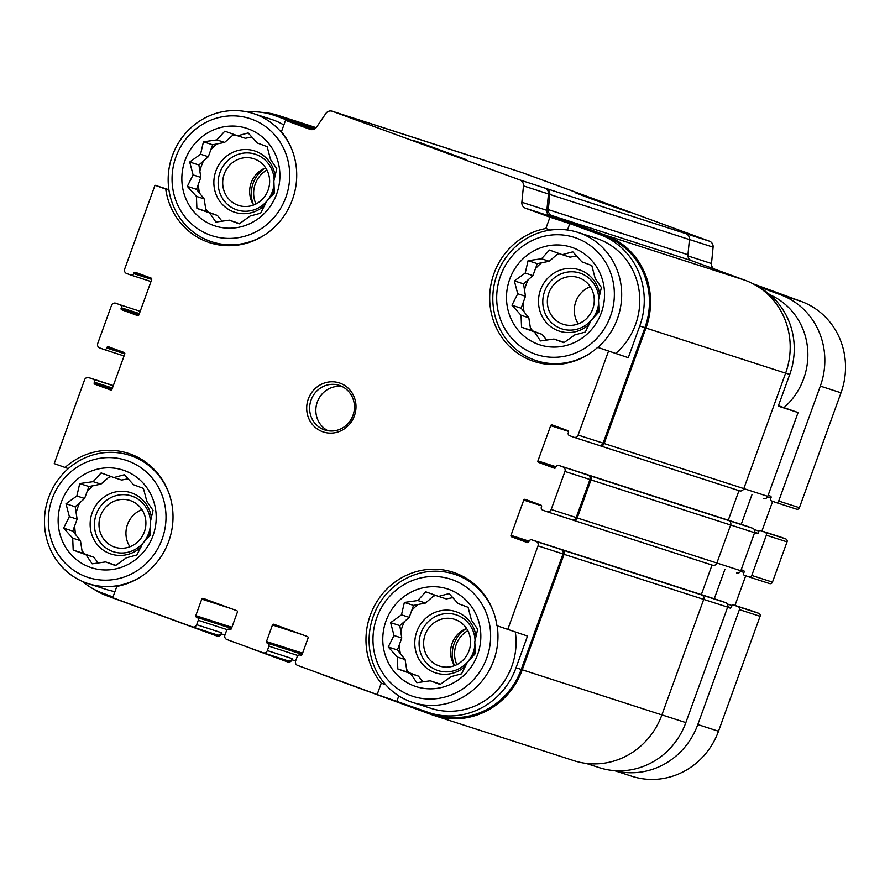 <?xml version="1.0" encoding="UTF-8"?>
<svg xmlns="http://www.w3.org/2000/svg" width="890" height="890" viewBox="0 0 890 890"><rect width="100%" height="100%" fill="white"/><g stroke="black" fill="none" stroke-linecap="round" stroke-linejoin="round"><path stroke-width="1.33" d="M546.705 340.114L542.077 334.34L530.74 330.19L528.816 317.774L521.151 308.207L525.478 296.27L523.543 283.854L532.954 275.589L537.282 263.651L549.264 261.282L558.397 253.261M564.249 342.45L553.969 339.023L540.542 340.937L534.323 331.837L521.551 327.22L521.062 315.26L511.961 305.237L517.724 293.767L514.353 280.884L525.211 273.085L528.082 260.681L541.509 258.767L549.486 250.046L562.258 254.662L572.804 251.826L581.904 261.849L591.806 265.543L595.176 278.425L601.395 287.526L598.514 299.93L599.003 311.878L591.027 320.6L585.264 332.081L574.718 334.918L563.871 342.717L553.969 339.023M562.258 254.662L570.012 257.166L576.553 255.875M509.714 279.226A51.297 48.783 -72.1 0 0 563.314 346.166A51.297 48.783 -72.1 0 0 593.552 262.628A51.297 48.783 -72.1 0 0 509.714 279.226M222.066 221.243L217.438 215.469L206.102 211.319L204.166 198.904L196.512 189.336L200.829 177.399L198.904 164.984L208.316 156.718L212.643 144.781L224.625 142.411L233.759 134.39M239.61 223.579L229.331 220.153L215.903 222.066L209.684 212.966L196.901 208.349L196.423 196.39L187.323 186.366L193.085 174.896L189.715 162.013L200.561 154.215L203.443 141.81L216.871 139.897L224.836 131.175L237.619 135.792L248.165 132.955L257.266 142.979L267.167 146.672L270.538 159.555L276.757 168.655L273.875 181.059L274.354 193.008L266.388 201.73L260.625 213.211L250.079 216.047L239.232 223.846L229.331 220.153M237.619 135.792L245.373 138.295L251.915 137.004M185.064 160.356A51.297 48.783 -72.1 0 0 238.676 227.295A51.297 48.783 -72.1 0 0 268.913 143.757A51.297 48.783 -72.1 0 0 185.064 160.356M98.345 563.003L93.728 557.229L82.381 553.068L80.456 540.653L72.791 531.096L77.118 519.159L75.194 506.744L84.606 498.478L88.922 486.541L100.904 484.16L110.037 476.15M115.889 565.339L105.61 561.913L92.193 563.826L85.974 554.726L73.191 550.098L72.702 538.15L63.602 528.126L69.364 516.645L65.993 503.773L76.852 495.975L79.733 483.57L93.15 481.657L101.126 472.935L113.909 477.552L124.444 474.715L133.544 484.739L143.446 488.432L146.817 501.315L153.036 510.404L150.154 522.808L150.644 534.768L142.667 543.49L136.904 554.96L126.369 557.808L115.511 565.595L105.61 561.913M113.909 477.552L121.663 480.055L128.193 478.764M61.354 502.116A51.297 48.783 -72.1 0 0 114.955 569.055A51.297 48.783 -72.1 0 0 145.204 485.517A51.297 48.783 -72.1 0 0 61.354 502.116M422.984 681.862L418.367 676.1L407.019 671.939L405.095 659.523L397.441 649.967L401.757 638.019L399.832 625.614L409.244 617.348L413.561 605.411L425.542 603.031L434.676 595.021M440.528 684.21L430.259 680.783L416.832 682.686L410.613 673.596L397.83 668.969L397.341 657.02L388.24 646.997L394.003 635.516L390.632 622.644L401.49 614.845L404.372 602.441L417.799 600.527L425.765 591.806L438.548 596.422L449.094 593.585L458.194 603.609L468.084 607.303L471.455 620.174L477.674 629.274L474.793 641.679L475.282 653.638L467.317 662.36L461.554 673.83L451.007 676.678L440.149 684.466L430.259 680.783M438.548 596.422L446.302 598.926L452.843 597.624M385.993 620.986A51.297 48.783 -72.1 0 0 439.593 687.926A51.297 48.783 -72.1 0 0 469.842 604.388A51.297 48.783 -72.1 0 0 385.993 620.986M550.621 230.032L545.859 228.496L549.964 217.182L569.789 223.59L567.464 230.009M628.284 357.691L597.702 347.345L628.284 357.691L639.754 325.996L644.927 327.665L603.12 443.142A3.516 3.349 107.9 0 1 598.781 445.3L574.017 437.301M429.47 712.79A72.112 68.586 107.9 0 0 516.044 667.756L527.514 636.061L496.943 625.715A68.886 65.515 -72.1 0 0 452.988 572.214A68.886 65.515 -72.1 0 0 377.527 600.639A68.886 65.515 -72.1 0 0 381.254 683.22L377.16 694.545L427.089 711.967A72.112 68.586 107.9 0 0 429.47 712.79L434.643 714.459A72.112 68.586 107.9 0 0 521.217 669.425L563.014 553.936A3.516 3.349 107.9 0 0 561.067 549.486L562.113 549.864A3.516 3.349 107.9 0 1 564.06 554.325L522.263 669.803A73.28 69.698 107.9 0 1 434.276 715.571A73.28 69.698 107.9 0 1 431.861 714.748L322.169 674.576A3.516 3.349 107.9 0 1 321.29 674.086M385.604 684.633L381.254 683.22M398.809 695.902L396.984 700.942M778.416 405.729L798.085 412.548L778.26 406.14L789.741 374.445A72.112 68.586 107.9 0 0 758.102 286.736M798.085 412.548L767.759 496.331A3.516 3.349 107.9 0 1 763.42 498.489L763.531 498.522M738.978 490.635L728.276 520.205M748.301 526.669A2.347 2.225 107.9 0 1 748.457 526.713L752.64 528.248A3.516 3.349 107.9 0 1 754.587 532.71L740.825 570.746A3.516 3.349 107.9 0 1 736.486 572.904L736.597 572.938M712.044 565.05L701.342 594.62M721.367 601.084A2.347 2.225 107.9 0 1 721.523 601.128L725.706 602.663A3.516 3.349 107.9 0 1 727.653 607.125L685.845 722.602A72.112 68.586 107.9 0 1 599.281 767.647L586.098 763.386M521.607 172.415A5.863 5.574 107.9 0 1 521.996 172.549L709.53 241.212A5.863 5.574 107.9 0 1 713.101 247.153L711.499 263.529A5.863 5.574 107.9 0 0 713.914 268.869M168.978 190.226L155.005 185.254L168.9 189.737M165.751 189.181A68.886 65.515 -72.1 0 0 209.706 242.692A68.886 65.515 -72.1 0 0 285.167 214.256A68.886 65.515 -72.1 0 0 281.44 131.675L285.534 120.361L305.359 126.769L275.255 115.745L313.336 129.462M68.274 468.618L54.234 463.612L84.572 379.83A3.516 3.349 107.9 0 1 88.911 377.672L93.094 379.207A2.347 2.225 107.9 0 1 94.396 382.177L94.195 382.733L112.24 388.563M64.992 467.55A68.886 65.515 -72.1 0 1 128.349 453.344A68.886 65.515 -72.1 0 1 172.749 523.053A68.886 65.515 -72.1 0 1 116.835 586.399L112.73 597.724L192.329 626.86A3.516 3.349 107.9 0 0 192.44 626.905L217.438 634.982A3.516 3.349 107.9 0 1 217.316 634.937L192.552 626.938M247.487 111.962A72.112 68.586 107.9 0 1 272.874 114.921L278.047 116.59A72.112 68.586 107.9 0 1 280.428 117.413M356.968 119.238A5.863 5.574 107.9 0 1 357.357 119.36L521.996 172.549M355.099 118.626A5.863 5.574 107.9 0 1 356.033 118.871M261.649 112.363A73.28 69.698 107.9 0 1 278.414 115.478A73.28 69.698 107.9 0 1 280.828 116.312L314.871 128.772M285.534 120.361L310.054 129.339A5.863 5.574 107.9 0 0 316.595 127.103L325.829 113.52A5.863 5.574 107.9 0 1 332.359 111.283L519.894 179.947L546.215 188.513A5.863 5.574 107.9 0 1 549.798 194.454L548.307 209.617L687.948 254.729L689.439 239.566A5.863 5.574 107.9 0 0 685.856 233.625L709.53 241.212M544.891 188.024A5.863 5.574 107.9 0 1 548.474 193.964L546.861 210.34A5.863 5.574 107.9 0 0 550.443 216.281L605.067 236.284A72.112 68.586 107.9 0 1 644.927 327.665M548.307 209.617A5.863 5.574 107.9 0 0 551.889 215.558L605.467 235.183A73.28 69.698 107.9 0 1 645.973 328.043L604.165 443.532A3.516 3.349 107.9 0 1 599.827 445.69L598.837 445.323M608.46 351.283L578.122 435.065A3.516 3.349 107.9 0 1 573.783 437.224L569.6 435.688A2.347 2.225 107.9 0 1 568.298 432.718L568.499 432.173A1.168 1.113 107.9 0 0 567.853 430.682L552.145 424.93A1.168 1.113 107.9 0 0 550.699 425.654L537.927 460.931A1.168 1.113 107.9 0 0 538.572 462.411L554.281 468.162A1.168 1.113 107.9 0 0 555.727 467.45L555.927 466.894A2.347 2.225 107.9 0 1 558.82 465.459L589.058 475.449A3.516 3.349 107.9 0 1 591.005 479.91L577.232 517.947A3.516 3.349 107.9 0 1 572.893 520.105L571.903 519.738M588.012 475.071A3.516 3.349 107.9 0 1 589.959 479.521L576.186 517.557A3.516 3.349 107.9 0 1 571.847 519.716L547.083 511.717M377.16 694.545L297.572 665.397A3.516 3.349 107.9 0 1 295.625 660.936L297.227 656.531A2.347 2.225 107.9 0 1 300.119 655.096L300.642 655.285A1.168 1.113 107.9 0 0 302.088 654.562L308.074 638.03A1.168 1.113 107.9 0 0 307.417 636.539L273.909 624.268A1.168 1.113 107.9 0 0 272.462 624.991L266.477 641.523A1.168 1.113 107.9 0 0 267.122 643.014L267.645 643.203A2.347 2.225 107.9 0 1 268.947 646.173L267.345 650.59L292.343 658.667L291.953 659.768A3.516 3.349 107.9 0 1 287.615 661.926L251.481 648.688A3.516 3.349 107.9 0 1 250.602 648.198M292.343 658.667A3.516 3.349 107.9 0 1 288.004 660.825L263.24 652.815M267.345 650.59A3.516 3.349 107.9 0 1 263.006 652.748L226.883 639.521A3.516 3.349 107.9 0 1 224.936 635.06L226.538 630.643A2.347 2.225 107.9 0 1 229.431 629.208L229.954 629.397A1.168 1.113 107.9 0 0 231.4 628.685L237.385 612.142A1.168 1.113 107.9 0 0 236.74 610.662L203.22 598.392A1.168 1.113 107.9 0 0 201.774 599.104L195.789 615.646A1.168 1.113 107.9 0 0 196.434 617.126L196.957 617.326A2.347 2.225 107.9 0 1 198.259 620.297L196.668 624.702L221.655 632.779L221.265 633.88A3.516 3.349 107.9 0 1 216.926 636.038L107.223 595.877A73.28 69.698 107.9 0 1 94.229 589.425M221.655 632.779A3.516 3.349 107.9 0 1 217.438 634.982M112.863 385.37L112.863 385.37A3.516 3.349 107.9 0 0 112.741 385.326L113.341 385.526M431.539 147.362L466.727 159.788L420.926 142.956L413.105 140.375L431.539 147.362M593.585 199.716L628.785 212.132L582.983 195.311L575.163 192.718L593.585 199.716M752.64 528.248L728.699 520.561A3.516 3.349 107.9 0 1 730.634 525.022L716.873 563.047A3.516 3.349 107.9 0 1 712.534 565.206L573.127 520.172M563.014 466.994A3.516 3.349 107.9 0 1 564.961 471.455L551.188 509.481A3.516 3.349 107.9 0 1 546.849 511.639L542.655 510.103A2.347 2.225 107.9 0 1 541.365 507.133L541.565 506.588A1.168 1.113 107.9 0 0 540.92 505.097L525.211 499.346A1.168 1.113 107.9 0 0 523.765 500.069L510.994 535.346L529.049 541.176M507.689 629.653L538.016 545.87A3.516 3.349 107.9 0 0 536.069 541.409L531.886 539.874A2.347 2.225 107.9 0 0 528.994 541.309L528.793 541.865A1.168 1.113 107.9 0 1 527.347 542.577L511.639 536.826A1.168 1.113 107.9 0 1 510.994 535.346M725.706 602.663L701.754 594.976A3.516 3.349 107.9 0 1 703.701 599.437L661.893 714.915A73.28 69.698 107.9 0 1 573.917 760.683L434.276 715.571M155.005 185.254L124.678 269.036A3.516 3.349 107.9 0 0 126.625 273.497L130.808 275.021A2.347 2.225 107.9 0 0 133.7 273.586L133.9 273.041A1.168 1.113 107.9 0 1 135.347 272.318L151.055 278.069A1.168 1.113 107.9 0 1 151.701 279.56L138.929 314.838A1.168 1.113 107.9 0 1 137.527 315.572L121.774 309.798A1.168 1.113 107.9 0 1 121.129 308.318L121.329 307.762A2.347 2.225 107.9 0 0 120.039 304.792L115.845 303.256A3.516 3.349 107.9 0 0 111.506 305.415L97.733 343.451A3.516 3.349 107.9 0 0 99.68 347.912L103.874 349.436A2.347 2.225 107.9 0 0 106.767 348.001L106.967 347.456A1.168 1.113 107.9 0 1 108.413 346.733L124.122 352.484A1.168 1.113 107.9 0 1 124.767 353.975L111.995 389.253A1.168 1.113 107.9 0 1 110.549 389.965L94.841 384.213A1.168 1.113 107.9 0 1 94.195 382.733M139.797 310.955L139.797 310.955A3.516 3.349 107.9 0 0 139.674 310.91L140.286 311.111M551.889 215.558L691.519 260.67A5.863 5.574 107.9 0 1 687.948 254.729M691.519 260.67L745.108 280.283A73.28 69.698 107.9 0 1 785.614 373.155L743.806 488.632A3.516 3.349 107.9 0 1 739.468 490.791L600.06 445.757M272.874 114.921A72.112 68.586 107.9 0 1 275.255 115.745M519.894 179.947A5.863 5.574 107.9 0 1 523.476 185.888L521.863 202.264L546.861 210.34M549.964 217.182L525.445 208.204A5.863 5.574 107.9 0 1 521.863 202.264M639.754 325.996A72.112 68.586 107.9 0 0 599.893 234.615L569.789 223.59M196.668 624.702A3.516 3.349 107.9 0 1 192.44 626.905M82.503 581.459A72.112 68.586 107.9 0 0 102.45 593.096L113.008 596.968M308.307 399.009A25.799 24.531 -72.1 0 0 335.263 432.674A25.799 24.531 -72.1 0 0 350.471 390.666A25.799 24.531 -72.1 0 0 308.307 399.009M545.859 228.496A68.886 65.515 -72.1 0 0 489.956 291.842A68.886 65.515 -72.1 0 0 534.345 361.551A68.886 65.515 -72.1 0 0 597.702 347.345M217.193 243.56A68.886 65.515 -72.1 0 0 219.886 245.05M283.854 125.001A67.418 64.124 -72.1 0 0 271.439 119.382L253.339 113.542A67.418 64.124 -72.1 0 0 172.393 155.65A67.418 64.124 -72.1 0 0 211.887 241.846A67.418 64.124 -72.1 0 0 265.821 234.17M541.832 362.43A68.886 65.515 -72.1 0 0 544.535 363.921M615.969 353.252A67.418 64.124 -72.1 0 0 638.775 288.638A67.418 64.124 -72.1 0 0 596.077 238.253L577.977 232.412A67.418 64.124 -72.1 0 0 497.032 274.509A67.418 64.124 -72.1 0 0 536.525 360.717A67.418 64.124 -72.1 0 0 590.459 353.041M515.343 632.123A67.418 64.124 107.9 0 1 511.85 666.221A67.418 64.124 107.9 0 1 430.916 708.329L412.804 702.477A67.418 64.124 -72.1 0 0 497.165 625.803M462.633 576.253A68.886 65.515 -72.1 0 0 459.574 575.886M114.955 591.572A67.418 64.124 107.9 0 1 106.266 589.458L88.166 583.606A67.418 64.124 -72.1 0 0 142.111 575.919M137.983 457.382A68.886 65.515 -72.1 0 0 134.924 457.015M168.866 493.082A67.418 64.124 -72.1 0 0 129.617 455.291A67.418 64.124 -72.1 0 0 48.683 497.399A67.418 64.124 -72.1 0 0 88.166 583.606M52.187 498.767A61.555 58.54 -72.1 0 0 116.512 579.09A61.555 58.54 -72.1 0 0 152.802 478.831A61.555 58.54 -72.1 0 0 52.187 498.767M292.588 151.322A67.418 64.124 -72.1 0 0 253.339 113.542M175.909 157.007A61.555 58.54 -72.1 0 0 240.233 237.33A61.555 58.54 -72.1 0 0 276.523 137.082A61.555 58.54 -72.1 0 0 175.909 157.007M100.526 515.799A24.553 23.351 -72.1 0 0 114.91 547.194A24.553 23.351 -72.1 0 0 144.669 531.007A24.553 23.351 -72.1 0 0 130.007 500.469A24.553 23.351 -72.1 0 0 100.526 515.799M141.933 509.614A24.553 23.351 -72.1 0 0 127.481 524.51A24.553 23.351 -72.1 0 0 129.929 546.76M150.443 521.74A29.314 27.879 -72.1 0 0 126.936 494.907A29.314 27.879 -72.1 0 0 96.276 514.242A29.314 27.879 -72.1 0 0 116.123 552.445A29.314 27.879 -72.1 0 0 150.354 525.645M151.456 517.746A32.24 30.672 -72.1 0 0 124.311 491.358A32.24 30.672 -72.1 0 0 92.16 512.807A32.24 30.672 -72.1 0 0 103.184 550.098A32.24 30.672 -72.1 0 0 140.943 547.172M148.141 537.638A32.24 30.672 -72.1 0 0 150.588 531.274M79.811 502.683A48.371 46.002 -72.1 0 0 77.764 507.534A48.371 46.002 -72.1 0 0 76.151 512.907M74.738 525.723A48.371 46.002 -72.1 0 0 75.75 534.779M81.969 550.398A48.371 46.002 -72.1 0 0 84.283 553.769M111.261 476.595A48.371 46.002 -72.1 0 0 108.702 477.318M93.239 485.684A48.371 46.002 -72.1 0 0 87.075 491.647M224.236 174.04A24.553 23.351 -72.1 0 0 238.62 205.434A24.553 23.351 -72.1 0 0 268.391 189.247A24.553 23.351 -72.1 0 0 253.717 158.709A24.553 23.351 -72.1 0 0 224.236 174.04M265.643 167.854A24.553 23.351 -72.1 0 0 251.191 182.75A24.553 23.351 -72.1 0 0 253.639 205M274.165 179.98A29.314 27.879 -72.1 0 0 250.657 153.147A29.314 27.879 -72.1 0 0 219.986 172.482A29.314 27.879 -72.1 0 0 239.844 210.685A29.314 27.879 -72.1 0 0 274.064 183.885M275.166 175.986A32.24 30.672 -72.1 0 0 248.032 149.598A32.24 30.672 -72.1 0 0 215.881 171.047A32.24 30.672 -72.1 0 0 226.906 208.349A32.24 30.672 -72.1 0 0 264.653 205.412M271.862 195.878A32.24 30.672 -72.1 0 0 274.309 189.514M203.521 160.923A48.371 46.002 -72.1 0 0 201.474 165.774A48.371 46.002 -72.1 0 0 199.861 171.147M198.459 183.963A48.371 46.002 -72.1 0 0 199.471 193.03M205.679 208.638A48.371 46.002 -72.1 0 0 208.004 212.009M234.971 134.835A48.371 46.002 -72.1 0 0 232.423 135.558M216.96 143.924A48.371 46.002 -72.1 0 0 210.785 149.887M784.057 407.542A67.418 64.124 -72.1 0 0 769.817 294.701M493.505 611.953A67.418 64.124 -72.1 0 0 454.256 574.161A67.418 64.124 -72.1 0 0 373.322 616.269A67.418 64.124 -72.1 0 0 412.804 702.477M376.826 617.638A61.555 58.54 -72.1 0 0 441.151 697.949A61.555 58.54 -72.1 0 0 477.441 597.702A61.555 58.54 -72.1 0 0 376.826 617.638M597.869 347.4A67.418 64.124 -72.1 0 0 620.675 282.798A67.418 64.124 -72.1 0 0 577.977 232.412M500.547 275.878A61.555 58.54 -72.1 0 0 564.872 356.2A61.555 58.54 -72.1 0 0 601.162 255.953A61.555 58.54 -72.1 0 0 500.547 275.878M425.164 634.67A24.553 23.351 -72.1 0 0 439.549 666.065A24.553 23.351 -72.1 0 0 469.319 649.878A24.553 23.351 -72.1 0 0 454.645 619.34A24.553 23.351 -72.1 0 0 425.164 634.67M466.571 628.473A24.553 23.351 -72.1 0 0 452.12 643.381A24.553 23.351 -72.1 0 0 454.568 665.631M475.082 640.611A29.314 27.879 -72.1 0 0 451.586 613.777A29.314 27.879 -72.1 0 0 420.914 633.113A29.314 27.879 -72.1 0 0 440.761 671.305A29.314 27.879 -72.1 0 0 474.993 644.516M476.094 636.617A32.24 30.672 -72.1 0 0 448.961 610.217A32.24 30.672 -72.1 0 0 416.798 631.678A32.24 30.672 -72.1 0 0 427.823 668.969A32.24 30.672 -72.1 0 0 465.581 666.043M472.79 656.509A32.24 30.672 -72.1 0 0 475.227 650.145M404.449 621.554A48.371 46.002 -72.1 0 0 402.402 626.404A48.371 46.002 -72.1 0 0 400.789 631.778M399.387 644.582A48.371 46.002 -72.1 0 0 400.389 653.649M406.608 669.269A48.371 46.002 -72.1 0 0 408.922 672.64M435.9 595.466A48.371 46.002 -72.1 0 0 433.341 596.189M417.877 604.555A48.371 46.002 -72.1 0 0 411.714 610.518M548.885 292.91A24.553 23.351 -72.1 0 0 563.259 324.305A24.553 23.351 -72.1 0 0 593.029 308.118A24.553 23.351 -72.1 0 0 578.355 277.58A24.553 23.351 -72.1 0 0 548.885 292.91M590.281 286.725A24.553 23.351 -72.1 0 0 575.83 301.621A24.553 23.351 -72.1 0 0 578.289 323.871M598.803 298.851A29.314 27.879 -72.1 0 0 575.296 272.017A29.314 27.879 -72.1 0 0 544.624 291.353A29.314 27.879 -72.1 0 0 564.482 329.556A29.314 27.879 -72.1 0 0 598.714 302.756M599.804 294.857A32.24 30.672 -72.1 0 0 572.671 268.469A32.24 30.672 -72.1 0 0 540.519 289.918A32.24 30.672 -72.1 0 0 551.544 327.22A32.24 30.672 -72.1 0 0 589.291 324.283M596.5 314.749A32.24 30.672 -72.1 0 0 598.948 308.385M528.159 279.794A48.371 46.002 -72.1 0 0 526.124 284.644A48.371 46.002 -72.1 0 0 524.499 290.018M523.097 302.834A48.371 46.002 -72.1 0 0 524.11 311.901M530.329 327.509A48.371 46.002 -72.1 0 0 532.643 330.88M559.621 253.706A48.371 46.002 -72.1 0 0 557.062 254.429M541.598 262.795A48.371 46.002 -72.1 0 0 535.424 268.758M342.272 386.605A23.451 22.306 -72.1 0 0 317.296 402.013A23.451 22.306 -72.1 0 0 328.01 430.749M311.088 399.999A23.451 22.306 -72.1 0 0 324.828 429.992A23.451 22.306 -72.1 0 0 353.263 414.529A23.451 22.306 -72.1 0 0 339.246 385.359A23.451 22.306 -72.1 0 0 311.088 399.999M401.757 638.019L394.003 635.516M399.832 625.614L390.632 622.644M409.244 617.348L401.49 614.845M413.561 605.411L404.372 602.441M425.542 603.031L417.799 600.527M418.367 676.1L410.613 673.596M407.019 671.939L397.83 668.969M405.095 659.523L397.341 657.02M397.441 649.967L388.24 646.997M77.118 519.159L69.364 516.645M75.194 506.744L65.993 503.773M84.606 498.478L76.852 495.975M88.922 486.541L79.733 483.57M100.904 484.16L93.15 481.657M93.728 557.229L85.974 554.726M82.381 553.068L73.191 550.098M80.456 540.653L72.702 538.15M72.791 531.096L63.602 528.126M200.829 177.399L193.085 174.896M198.904 164.984L189.715 162.013M208.316 156.718L200.561 154.215M212.643 144.781L203.443 141.81M224.625 142.411L216.871 139.897M217.438 215.469L209.684 212.966M206.102 211.319L196.901 208.349M204.166 198.904L196.423 196.39M196.512 189.336L187.323 186.366M525.478 296.27L517.724 293.767M523.543 283.854L514.353 280.884M532.954 275.589L525.211 273.085M537.282 263.651L528.082 260.681M549.264 261.282L541.509 258.767M542.077 334.34L534.323 331.837M530.74 330.19L521.551 327.22M528.816 317.774L521.062 315.26M521.151 308.207L511.961 305.237M757.346 286.257L780.463 294.724A72.112 68.586 107.9 0 1 820.324 386.104L778.717 501.037A2.347 2.225 107.9 0 1 775.824 502.472L771.118 500.747A1.168 1.113 107.9 0 1 770.462 499.257L771.063 497.61A1.168 1.113 107.9 0 0 770.417 496.119L768.137 495.285M752.973 283.765L801.145 301.399A72.112 68.586 107.9 0 1 841.006 392.79L799.409 507.712A2.347 2.225 107.9 0 1 796.517 509.158L775.98 502.516M751.928 494.773L741.214 524.377M772.665 501.315L761.918 531.019M754.564 532.765L756.845 533.6A1.168 1.113 107.9 0 0 758.291 532.888L758.892 531.23A1.168 1.113 107.9 0 1 760.338 530.507L765.055 532.242A2.347 2.225 107.9 0 1 766.346 535.213L751.783 575.452A2.347 2.225 107.9 0 1 748.89 576.887L744.173 575.163A1.168 1.113 107.9 0 1 743.528 573.672L744.129 572.025A1.168 1.113 107.9 0 0 743.473 570.535L741.203 569.7M760.305 530.496L780.986 537.182A1.168 1.113 107.9 0 1 781.031 537.193L785.736 538.917A2.347 2.225 107.9 0 1 787.038 541.888L772.464 582.127A2.347 2.225 107.9 0 1 769.572 583.573L749.046 576.931M724.983 569.188L714.269 598.792M745.731 575.73L734.973 605.434M727.631 607.18L729.911 608.015A1.168 1.113 107.9 0 0 729.945 608.037L729.911 608.015M754.008 611.586A1.168 1.113 107.9 0 1 754.053 611.597L733.36 604.911A1.168 1.113 107.9 0 0 731.958 605.645L731.357 607.303A1.168 1.113 107.9 0 1 729.945 608.037M733.36 604.911A1.168 1.113 107.9 0 1 733.404 604.922L738.11 606.657A2.347 2.225 107.9 0 1 739.412 609.628L697.805 724.549A72.112 68.586 107.9 0 1 614.879 770.651M754.053 611.597A1.168 1.113 107.9 0 1 754.086 611.608L758.803 613.332A2.347 2.225 107.9 0 1 760.093 616.303L718.497 731.235A72.112 68.586 107.9 0 1 631.922 776.269L614.412 770.618M265.22 168.021A29.314 27.879 -72.1 0 0 253.394 204.611M266.922 170.023A25.799 24.531 -72.1 0 0 255.953 203.988M466.138 628.652A29.314 27.879 -72.1 0 0 454.323 665.242M467.84 630.654A25.799 24.531 -72.1 0 0 456.87 664.607M785.625 373.121L789.741 374.445M604.165 443.532L767.759 496.331M332.359 111.283L357.357 119.36M546.215 188.513L685.856 233.625M689.439 239.51L713.101 247.153M687.948 255.919L711.499 263.529M550.699 425.654L568.521 431.405M537.927 460.931L555.983 466.761M538.572 462.411L555.471 467.873M558.82 465.459L748.457 526.713M589.058 475.449L728.699 520.561M730.657 524.978L754.587 532.71M577.232 517.947L740.825 570.746M523.765 500.069L541.587 505.82M511.639 536.826L528.527 542.288M531.886 539.874L721.523 601.128M536.069 541.409L561.067 549.486M562.113 549.864L701.754 594.976M564.06 554.325L727.653 607.125M661.915 714.87L685.845 722.602M272.462 624.991L301.421 634.348M266.477 641.523L302.578 653.193M267.122 643.014L302.166 654.339M267.645 643.203L302.166 654.35M268.947 646.173L297.905 655.529M291.953 659.768L295.625 660.947M229.431 629.208L230.198 629.464M201.774 599.104L230.733 608.46M195.789 615.646L231.889 627.305M196.434 617.126L231.478 628.451L196.957 617.326M198.259 620.297L227.217 629.653M221.265 633.88L224.936 635.071M88.911 377.672L113.33 385.559L88.789 377.638M93.094 379.207L113.275 385.726M94.396 382.177L112.44 388.007M94.841 384.213L111.74 389.675M106.967 347.456L124.789 353.208M106.767 348.001L124.811 353.831M104.03 349.492L124.044 355.955L103.952 349.47M120.039 304.792L140.208 311.311M121.329 307.762L139.385 313.591M121.129 308.318L139.185 314.148M121.774 309.798L138.673 315.26M133.9 273.041L151.734 278.793M133.7 273.586L151.745 279.416M130.964 275.077L150.989 281.54L130.886 275.055M280.828 116.312L316.117 127.715M549.798 194.454L689.439 239.566M605.467 235.183L745.108 280.283M645.973 328.043L785.614 373.155M591.005 479.91L730.634 525.022M522.263 669.803L661.893 714.915M523.476 185.888L548.474 193.964M525.445 208.204L550.443 216.281M599.893 234.615L605.067 236.284M578.122 435.065L603.12 443.142M564.961 471.455L589.959 479.521M551.188 509.481L576.186 517.557M538.016 545.87L563.014 553.936M516.044 667.756L521.217 669.425M841.006 392.79L820.324 386.104M801.145 301.399L780.463 294.724M799.409 507.712L778.717 501.037M770.918 498.022L767.491 496.909M758.948 531.096L754.286 529.595M758.002 533.344L754.72 532.287M781.031 537.193L760.338 530.507M785.736 538.917L765.055 532.242M787.038 541.888L766.346 535.213M772.464 582.127L751.783 575.452M743.973 572.437L740.547 571.324M732.014 605.511L727.341 604.01M731.057 607.759L727.775 606.702M754.086 611.608L733.404 604.922M758.803 613.332L738.11 606.657M760.093 616.303L739.412 609.628M718.497 731.235L697.805 724.549M496.909 164.439L521.807 172.482M558.742 465.437L748.379 526.691M531.808 539.852L721.445 601.106M229.353 629.185L230.21 629.464M278.414 115.478L316.161 127.671M355.844 118.804L495.474 163.916M599.949 445.723L739.59 490.835M573.004 520.138L712.645 565.25M332.17 111.217L357.168 119.293M573.905 437.268L598.903 445.345M546.961 511.683L571.959 519.76M263.129 652.782L288.126 660.858M140.687 458.873L129.617 455.291M222.956 245.429L211.887 241.846M465.325 577.744L454.256 574.161M547.595 364.299L536.525 360.717M796.595 509.18L775.902 502.494M769.65 583.595L748.968 576.909"/></g></svg>
